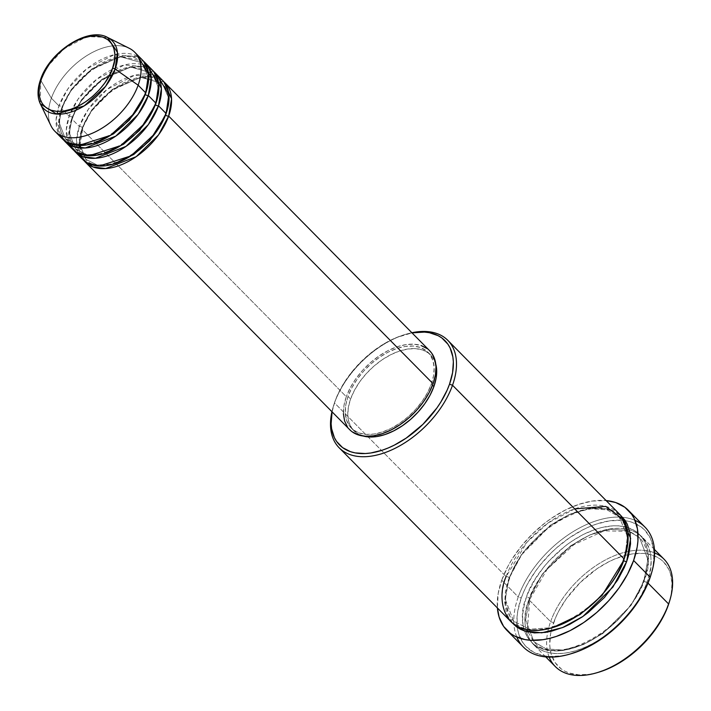 <?xml version="1.0" encoding="UTF-8"?>
<svg xmlns="http://www.w3.org/2000/svg" width="711" height="711" viewBox="0 0 711 711"><rect width="100%" height="100%" fill="white"/><g stroke="black" fill="none" stroke-linecap="round" stroke-linejoin="round"><path stroke-width="0.53" stroke-dasharray="3.56 2.67" d="M40.571 79.543A2.249 1.138 -160.4 0 0 40.678 80.219L40.323 103.833M158.349 77.188L134.477 75.304L107.023 89.453L88.191 109.512L79.339 126.505A2.249 1.138 19.6 0 1 82.343 127.536L91.772 109.894L112.32 89.408L140.938 77.339L162.366 83.391L168.347 97.291L166.738 111.654L168.347 97.291L162.366 83.391L140.938 77.339L112.32 89.408L91.772 109.894L82.343 127.536A2.249 1.138 19.6 0 1 82.725 128.549A2.249 1.138 19.6 0 1 81.881 129.082L91.372 111.174L111.885 90.253L140.947 77.072L163.903 81.872A56.178 33.337 135.3 0 0 120.035 84.911A56.178 33.337 135.3 0 0 81.881 129.082L346.301 396.72A56.178 33.337 -44.7 0 0 349.723 429.711M165.574 114.978A2.249 1.138 19.6 0 1 165.272 114.044A2.249 1.138 19.6 0 1 166.116 113.511A2.249 1.138 -160.4 0 0 165.272 114.044A2.249 1.138 -160.4 0 0 165.654 115.058M148.172 66.896L124.301 65.012L96.847 79.161L78.023 99.22L69.163 116.213A2.249 1.138 19.6 0 1 72.175 117.244L81.605 99.602L102.144 79.117L130.771 67.047L152.198 73.1L158.18 87L156.571 101.362L158.18 87L152.198 73.1L130.771 67.047L102.144 79.117L81.605 99.602L72.175 117.244A2.249 1.138 19.6 0 1 72.558 118.257A2.249 1.138 19.6 0 1 71.713 118.79L81.196 100.882L101.717 79.961L130.78 66.781L153.736 71.58A56.178 33.337 135.3 0 0 109.867 74.611A56.178 33.337 135.3 0 0 71.713 118.79L79.339 126.505A56.178 33.337 -44.7 0 0 82.76 159.495M155.407 104.686A2.249 1.138 19.6 0 1 155.096 103.753A2.249 1.138 19.6 0 1 155.949 103.219A2.249 1.138 -160.4 0 0 155.096 103.753A2.249 1.138 -160.4 0 0 155.478 104.766M138.005 56.604L114.133 54.72L86.68 68.869L67.847 88.928L58.995 105.921A2.249 1.138 19.6 0 1 62.008 106.952L71.438 89.31L91.977 68.825L120.594 56.756L142.022 62.808L148.012 76.708L146.404 91.07L148.012 76.708L142.022 62.808L120.594 56.756L91.977 68.825L71.438 89.31L62.008 106.952A2.249 1.138 19.6 0 1 62.381 107.956A2.249 1.138 19.6 0 1 61.537 108.499L71.029 90.59L91.541 69.669L120.612 56.48L143.56 61.279A56.178 33.337 135.3 0 0 99.691 64.319A56.178 33.337 135.3 0 0 61.537 108.499L69.163 116.213A56.178 33.337 -44.7 0 0 72.593 149.203M145.231 94.394A2.249 1.138 19.6 0 1 144.928 93.461A2.249 1.138 19.6 0 1 145.773 92.928A2.249 1.138 -160.4 0 0 144.928 93.461A2.249 1.138 -160.4 0 0 145.311 94.474M549.159 657.088A76.406 45.344 135.3 0 1 547.728 632.017A76.406 45.344 135.3 0 1 550.607 621.663L553.62 622.685A74.157 44.011 -44.7 0 0 598.058 672.402M574.675 508.889L548.021 523.012L526.984 542.191L506.116 576.621L334.499 402.915L334.961 401.368A74.157 44.011 135.3 0 1 405.074 334.499A74.157 44.011 135.3 0 1 412.007 332.872L396.116 337.681L384.136 343.751L372.466 351.705L361.561 361.241L351.829 371.986L343.653 383.531L337.334 395.432L334.961 401.368L332.081 411.847A74.157 44.011 135.3 0 1 333.788 404.932A74.157 44.011 135.3 0 1 334.961 401.368L334.499 402.915A76.406 45.344 -44.7 0 0 333.29 406.585A76.406 45.344 -44.7 0 0 331.939 411.705A76.406 45.344 135.3 0 1 334.499 402.915L506.116 576.621A2.249 1.138 19.6 0 1 509.12 577.652L522.087 553.398L550.341 525.233L569.715 514.204L589.686 508.632L606.963 509.814L619.148 516.95L627.395 536.236L625.085 556.126L627.395 536.236L619.148 516.95L606.963 509.814L589.686 508.632L569.715 514.204L550.341 525.233L522.087 553.398L509.12 577.652A2.249 1.138 19.6 0 1 509.503 578.665A2.249 1.138 19.6 0 1 508.658 579.198L521.687 554.678L549.896 526.069L569.378 514.586L589.703 508.356L607.647 508.818L620.703 515.422L614.962 511.502L610.651 509.689L600.839 507.814L595.427 507.778L589.748 508.347L577.812 511.262L571.671 513.582L559.326 519.839L553.247 523.705L541.56 532.761L526.033 548.919L521.598 554.793L514.097 566.934L508.658 579.198A2.249 1.138 -160.4 0 0 509.503 578.665A2.249 1.138 -160.4 0 0 509.12 577.652L505.263 599.355L513.644 621.192L529.651 629.235L552.74 627.6L529.651 629.235L513.644 621.192L505.263 599.355L509.12 577.652A2.249 1.138 -160.4 0 0 506.116 576.621A76.406 45.344 -44.7 0 0 510.774 621.485M516.844 637.109A85.4 50.677 135.3 0 1 513.937 624.667A85.4 50.677 135.3 0 1 518.248 596.964L521.252 597.995A83.151 49.343 -44.7 0 0 517.315 627.395A83.151 49.343 -44.7 0 0 571.075 653.738M663.976 559.122A76.406 45.344 -44.7 0 0 629.564 551.167A76.406 45.344 -44.7 0 0 550.607 621.663L529.002 599.782A2.249 1.138 -160.4 0 0 529.846 599.249A2.249 1.138 -160.4 0 0 529.464 598.235A2.249 1.138 19.6 0 1 529.846 599.249A2.249 1.138 19.6 0 1 529.002 599.782C533.09 581.998 566.116 536.316 610.091 528.931C653.471 523.243 655.853 563.619 647.019 582.113A2.249 1.138 19.6 0 1 644.015 581.083L647.872 559.379L639.491 537.543L627.306 530.406L610.029 529.224L590.059 534.796L570.675 545.817L542.431 573.981L529.464 598.235L542.431 573.981L570.675 545.817L590.059 534.796L610.029 529.224L627.306 530.406L639.491 537.543L647.872 559.379L644.015 581.083A2.249 1.138 19.6 0 1 643.633 580.069A2.249 1.138 19.6 0 1 644.477 579.536C653.311 561.041 650.921 520.665 607.55 526.362C563.574 533.748 530.548 579.429 526.46 597.213A2.249 1.138 19.6 0 1 529.464 598.235A2.249 1.138 -160.4 0 0 526.46 597.213L524.576 603.248L522.585 614.837L523.012 625.404L524.131 630.177L528.122 638.478L534.325 644.85L542.484 649.054L547.203 650.289L557.708 650.956L563.388 650.396L575.323 647.472L587.65 642.291L593.809 638.905L605.834 630.71L617.068 620.89L627.102 609.816L635.527 597.924L639.038 591.81L644.477 579.536L647.65 567.609L648.343 561.921L647.917 551.345L645.09 542.2L642.806 538.271L636.612 531.899L628.453 527.695L618.641 525.829L613.229 525.793L601.657 527.526L595.614 529.277L583.287 534.459L571.04 541.72L565.103 546.039L548.67 561.272L543.835 566.934L535.41 578.834L528.904 591.09L526.46 597.213C517.626 615.708 520.008 656.084 563.388 650.396C607.363 643.002 640.389 597.32 644.477 579.536A2.249 1.138 -160.4 0 0 643.633 580.069A2.249 1.138 -160.4 0 0 644.015 581.083L631.048 605.337L602.795 633.51L583.42 644.53L563.45 650.103L546.172 648.921L533.988 641.784L525.598 619.948L529.464 598.235L525.598 619.948L533.988 641.784L546.172 648.921L563.45 650.103L583.42 644.53L602.795 633.51L631.048 605.337L644.015 581.083A2.249 1.138 -160.4 0 0 647.019 582.113A76.406 45.344 135.3 0 1 593.427 643.153A76.406 45.344 135.3 0 1 533.659 644.646A76.406 45.344 135.3 0 1 529.002 599.782L550.607 621.663A76.406 45.344 -44.7 0 0 547.728 632.017A76.406 45.344 -44.7 0 0 555.264 666.527M623.6 560.419A2.249 1.138 19.6 0 1 623.289 559.486A2.249 1.138 19.6 0 1 624.134 558.953A2.249 1.138 -160.4 0 0 623.289 559.486A2.249 1.138 -160.4 0 0 623.671 560.499M162.695 80.53A56.178 33.337 -44.7 0 0 118.746 81.632A56.178 33.337 -44.7 0 0 79.339 126.505L71.713 118.79L68.771 134.388L73.917 150.43A56.178 33.337 135.3 0 1 71.713 118.79A2.249 1.138 -160.4 0 0 72.558 118.257A2.249 1.138 -160.4 0 0 72.175 117.244A2.249 1.138 -160.4 0 0 69.163 116.213L61.537 108.499A2.249 1.138 -160.4 0 0 62.381 107.956A2.249 1.138 -160.4 0 0 62.008 106.952A2.249 1.138 -160.4 0 0 58.995 105.921A56.178 33.337 -44.7 0 0 62.417 138.912M343.395 413.678L343.973 405.492L346.301 396.72L81.881 129.082L78.939 144.68L84.094 160.722A56.178 33.337 135.3 0 1 81.881 129.082A2.249 1.138 -160.4 0 0 82.725 128.549A2.249 1.138 -160.4 0 0 82.343 127.536A2.249 1.138 -160.4 0 0 79.339 126.505L76.441 140.36L79.481 155.114M432.537 385.193L431.346 383.984A53.938 32.004 135.3 0 1 393.512 427.071A53.938 32.004 135.3 0 1 351.323 428.129A53.938 32.004 135.3 0 1 348.035 396.462L350.585 399.031A53.938 32.004 -44.7 0 0 353.865 430.697A53.938 32.004 -44.7 0 0 363.081 435.994L356.131 432.661L351.758 428.164L348.941 422.298L347.786 415.313L348.337 407.456L350.585 399.031L354.425 390.375L359.713 381.807L366.263 373.657L373.799 366.254L382.056 359.864L390.695 354.736L399.395 351.074L407.821 349.021L415.651 348.648L422.574 349.963L428.333 352.932L432.706 357.429L435.781 364.165A53.938 32.004 -44.7 0 0 430.599 354.887A53.938 32.004 -44.7 0 0 388.41 355.944A53.938 32.004 -44.7 0 0 350.585 399.031L348.035 396.462A53.938 32.004 135.3 0 1 385.869 353.376A53.938 32.004 135.3 0 1 428.058 352.318A53.938 32.004 135.3 0 1 431.346 383.984L432.537 385.193M644.939 527.073A85.4 50.677 -44.7 0 0 622.623 517.288A85.4 50.677 -44.7 0 0 518.248 596.964L501.717 580.238L498.171 593.569L497.407 607.967A85.4 50.677 135.3 0 1 501.717 580.238L518.248 596.964A85.4 50.677 -44.7 0 0 513.937 624.667A85.4 50.677 -44.7 0 0 523.447 647.108M648.005 583.109L647.019 582.113L648.005 583.109M54.791 131.188A56.178 33.337 135.3 0 1 51.37 98.198L40.678 80.219L51.37 98.198A56.178 33.337 -44.7 0 0 50.952 125.723M129.304 48.312A56.178 33.337 -44.7 0 0 51.37 98.198L58.995 105.921L51.37 98.198A56.178 33.337 135.3 0 1 90.777 53.325A56.178 33.337 135.3 0 1 134.726 52.214M63.75 140.138A56.178 33.337 135.3 0 1 61.537 108.499L58.604 124.096L63.75 140.138M152.518 70.229A56.178 33.337 -44.7 0 0 108.57 71.331A56.178 33.337 -44.7 0 0 69.163 116.213L66.265 130.069L69.314 144.813M142.351 59.937A56.178 33.337 -44.7 0 0 98.402 61.039A56.178 33.337 -44.7 0 0 58.995 105.921L56.098 119.777L59.137 134.521M40.678 80.219A48.197 28.6 135.3 0 1 107.539 37.416L86.893 36.572L63.812 48.926L48.108 65.883L40.678 80.219M597.978 672.428L589.455 674.304L578.701 674.819L569.173 673.006L564.987 671.237L561.255 668.927L555.238 662.741L551.363 654.68L550.278 650.05L549.772 645.073L550.536 634.265L551.789 628.542L555.993 616.748L558.899 610.776L566.178 599L580.212 582.558L596.893 568.827L608.776 561.779L614.775 558.997L626.604 555.051L632.328 553.922L643.091 553.398L648.032 554.02L656.795 556.98L660.537 559.299L663.798 562.143L668.758 569.298L670.42 573.537L672.011 583.153L671.246 593.952L669.353 601.906M529.002 599.782A76.406 45.344 135.3 0 1 582.593 538.751A76.406 45.344 135.3 0 1 642.362 537.249A76.406 45.344 135.3 0 1 647.019 582.113C642.931 599.897 609.905 645.579 565.929 652.965C522.549 658.662 520.168 618.286 529.002 599.782M570.995 653.756L561.432 655.862L549.372 656.44L543.826 655.746L534.005 652.431L526.149 646.646L523.065 642.895L518.719 633.865L517.501 628.666L517.039 617.166L517.795 610.971L521.252 597.995L523.918 591.33L527.171 584.638L535.339 571.431L540.164 565.041L551.069 552.998L557.051 547.452L569.769 537.605L583.091 529.704L589.819 526.584L596.511 524.06L609.496 520.887L621.565 520.31L627.102 521.003L632.239 522.345L641.126 526.922L644.779 530.104L650.352 538.129L653.427 548.083L653.987 553.665L653.133 565.778L651.018 574.692M501.717 580.238A85.4 50.677 135.3 0 1 606.119 500.562L592.352 501.051L579.012 504.312L565.236 510.107L551.549 518.221L544.91 523.047L532.343 534.023L521.136 546.395L511.724 559.69L507.796 566.525L501.717 580.238M512.089 622.729L508.045 616.535L506.339 612.162L504.703 602.261L505.485 591.125L508.658 579.198L504.668 600.715L512.089 622.729M619.477 514.089A76.406 45.344 -44.7 0 0 559.708 515.591A76.406 45.344 -44.7 0 0 506.116 576.621M334.499 402.915A76.406 45.344 135.3 0 1 411.873 332.739A76.406 45.344 -44.7 0 0 406.736 334.019A76.406 45.344 -44.7 0 0 334.499 402.915M352.087 431.746L347.528 427.062M429.657 350.736A56.178 33.337 -44.7 0 0 385.709 351.838A56.178 33.337 -44.7 0 0 346.301 396.72L350.301 387.699L355.82 378.776L362.637 370.289L370.493 362.574L379.087 355.918L388.09 350.576L397.156 346.764L405.928 344.622L414.078 344.231L421.294 345.608M427.302 348.701L429.542 350.621M348.035 396.462L345.795 404.879L345.244 412.736L346.399 419.73L349.217 425.587L353.589 430.084L359.348 433.052L366.281 434.377L374.102 433.994L382.527 431.941L391.228 428.28L399.875 423.152L408.123 416.762L415.668 409.358L422.21 401.208L427.507 392.641L431.346 383.984L433.586 375.568L434.137 367.703L432.981 360.717L430.164 354.86L425.791 350.354L420.032 347.395L413.109 346.07L405.279 346.444L396.854 348.506L388.153 352.167L379.514 357.286L371.258 363.677L363.721 371.089L357.171 379.23L351.883 387.797L348.035 396.462M650.992 574.772A83.151 49.343 -44.7 0 0 625.307 520.701A83.151 49.343 -44.7 0 0 521.252 597.995L518.248 596.964A85.4 50.677 135.3 0 1 622.623 517.288A85.4 50.677 135.3 0 1 635.021 520.345M669.335 601.977A74.157 44.011 -44.7 0 0 628.8 554.553A74.157 44.011 -44.7 0 0 553.62 622.685L550.607 621.663A76.406 45.344 135.3 0 1 629.564 551.167A76.406 45.344 135.3 0 1 654.609 552.9M93.497 143.338L76.841 144.449L65.288 138.618L59.191 122.736L62.008 106.952L59.191 122.736L65.288 138.618L76.841 144.449L93.497 143.338M103.673 153.629L87.009 154.74L75.464 148.91L69.367 133.028L72.175 117.244L69.367 133.028L75.464 148.91L87.009 154.74L103.673 153.629M113.84 163.921L97.176 165.032L85.631 159.202L79.534 143.32L82.343 127.536L79.534 143.32L85.631 159.202L97.176 165.032L113.84 163.921M79.987 145.479L82.725 128.549C93.497 92.945 147.39 64.07 162.366 83.391C168.791 90.155 169.76 100.375 165.272 114.044C154.5 149.648 100.598 178.523 85.631 159.202L80.263 147.968M72.558 118.257C83.329 82.654 137.223 53.778 152.198 73.1C158.624 79.863 159.593 90.075 155.096 103.753C144.333 139.356 90.43 168.231 75.464 148.91C69.029 142.147 68.06 131.926 72.558 118.257M62.381 107.965C73.153 72.362 127.056 43.487 142.022 62.808C148.457 69.571 149.426 79.783 144.928 93.461C134.157 129.064 80.263 157.94 65.288 138.618C58.862 131.855 57.893 121.634 62.381 107.965M333.29 406.585L333.788 404.932M527.251 629.768L529.846 599.257L547.026 569.413L573.999 544.582L604.11 530.841L629.742 531.375L639.491 537.543C648.476 547.088 649.854 561.263 643.633 580.069C628.773 628.844 555.211 668.598 533.988 641.784L527.935 631.963M619.148 516.95C628.133 526.495 629.519 540.671 623.289 559.486C608.438 608.26 534.868 648.014 513.644 621.192C504.659 611.656 503.281 597.48 509.503 578.665C524.363 529.891 597.924 490.137 619.148 516.95M353.865 430.697L351.323 428.129M545.746 656.893L533.659 644.646M654.458 549.487L642.362 537.249M430.599 354.887L428.058 352.318M406.736 334.019L405.074 334.499"/><path stroke-width="1.07" d="M112.507 68.363C110.045 79.081 90.146 106.597 63.661 111.049C37.532 114.48 36.092 90.155 41.416 79.01A2.249 1.138 -160.4 0 0 40.571 79.543A2.249 1.138 19.6 0 1 41.416 79.01L44.695 71.624L49.21 64.31L54.791 57.36L61.235 51.041L68.274 45.584L75.65 41.211L83.071 38.092L90.261 36.332L96.945 36.012L102.855 37.141L107.77 39.674L111.503 43.513L113.911 48.508L114.889 54.471L114.418 61.182L112.507 68.363L109.227 75.757L104.713 83.071L99.122 90.021L92.688 96.341L85.649 101.797L78.272 106.17L70.851 109.29L63.661 111.049L56.978 111.369L51.068 110.241L46.153 107.708L42.42 103.868L40.012 98.873L39.025 92.901L39.505 86.2L41.416 79.01C43.878 68.3 63.768 40.785 90.261 36.332C116.391 32.902 117.83 57.227 112.507 68.363A2.249 1.138 19.6 0 1 115.129 69.065A2.249 1.138 -160.4 0 0 112.507 68.363M40.323 103.833L56.631 114.071L84.174 105.903L105.548 86.395L115.129 69.065A48.197 28.6 135.3 0 1 77.375 109.574A48.197 28.6 135.3 0 1 40.323 103.833A48.197 28.6 135.3 0 1 40.678 80.219A2.249 1.138 19.6 0 1 40.571 79.543C38.083 86.555 37.425 92.963 38.607 98.776L40.323 103.833L50.952 125.723A56.178 33.337 -44.7 0 0 94.136 132.424A56.178 33.337 -44.7 0 0 138.147 85.204L115.129 69.065L138.147 85.204A56.178 33.337 135.3 0 1 98.74 130.086A56.178 33.337 135.3 0 1 54.791 131.188L62.417 138.912A56.178 33.337 -44.7 0 0 106.366 137.81A56.178 33.337 -44.7 0 0 145.773 92.928L148.546 74.024L138.005 56.604M429.542 350.621L431.853 353.385L434.785 359.482L435.994 366.769L435.416 374.955L433.079 383.727L168.658 116.089A56.178 33.337 135.3 0 1 129.251 160.97A56.178 33.337 135.3 0 1 85.302 162.072L349.723 429.711A56.178 33.337 -44.7 0 0 393.672 428.609A56.178 33.337 -44.7 0 0 433.079 383.727A56.178 33.337 -44.7 0 0 429.657 350.736L165.236 83.098A56.178 33.337 135.3 0 0 163.903 81.872L171.555 98.811L168.658 116.089A2.249 1.138 19.6 0 1 165.654 115.058L166.738 111.654L165.654 115.058A2.249 1.138 19.6 0 1 165.574 114.978M79.481 155.114L86.92 162.721L99.193 166.045L130.957 155.878L155.202 133.366L166.116 113.511L158.491 105.797L166.116 113.511A56.178 33.337 -44.7 0 0 162.695 80.53L155.06 72.806A56.178 33.337 135.3 0 0 153.736 71.58L161.388 88.519L158.491 105.797A56.178 33.337 135.3 0 1 119.084 150.67A56.178 33.337 135.3 0 1 75.135 151.781L82.76 159.495A56.178 33.337 -44.7 0 0 126.709 158.393A56.178 33.337 -44.7 0 0 166.116 113.511L168.889 94.616L158.349 77.188M155.06 72.806A56.178 33.337 135.3 0 1 158.491 105.797A2.249 1.138 19.6 0 1 155.478 104.766L156.571 101.362L155.478 104.766A2.249 1.138 19.6 0 1 155.407 104.686M69.314 144.813L76.752 152.43L89.026 155.753L120.781 145.586L145.035 123.074L155.949 103.219L148.315 95.496L155.949 103.219A56.178 33.337 -44.7 0 0 152.518 70.229L144.893 62.515A56.178 33.337 135.3 0 0 143.56 61.279L151.212 78.228L148.315 95.496A56.178 33.337 135.3 0 1 108.916 140.378A56.178 33.337 135.3 0 1 64.959 141.48L72.593 149.203A56.178 33.337 -44.7 0 0 116.542 148.101A56.178 33.337 -44.7 0 0 155.949 103.219L158.722 84.316L148.172 66.896M144.893 62.515A56.178 33.337 135.3 0 1 148.315 95.496A2.249 1.138 19.6 0 1 145.311 94.474L146.404 91.07L145.311 94.474A2.249 1.138 19.6 0 1 145.231 94.394M596.396 672.882L598.058 672.402A74.157 44.011 -44.7 0 0 668.162 605.532L668.633 603.986A76.406 45.344 135.3 0 1 596.396 672.882A76.406 45.344 135.3 0 1 549.159 657.088M339.156 447.779L510.774 621.485A76.406 45.344 -44.7 0 0 570.542 619.992A76.406 45.344 -44.7 0 0 624.134 558.953L452.516 385.246L449.512 384.216A74.157 44.011 135.3 0 1 375.95 451.992A74.157 44.011 135.3 0 1 332.081 411.847L331.122 423.756L331.619 428.733L334.366 437.612L336.579 441.424L342.595 447.61L350.514 451.689L355.1 452.889L365.294 453.538L370.804 452.987L382.385 450.161L388.348 447.903L394.347 445.122L406.23 438.074L422.912 424.351L436.945 407.91L440.82 402.062L447.13 390.161L449.512 384.216L452.587 372.644L453.351 361.837L452.845 356.86L450.107 347.981L447.886 344.168L441.878 337.983L438.136 335.672L429.373 332.704L424.431 332.09L412.007 332.872A74.157 44.011 135.3 0 1 449.512 384.216L452.516 385.246A76.406 45.344 135.3 0 1 398.924 446.286A76.406 45.344 135.3 0 1 339.156 447.779A76.406 45.344 135.3 0 1 331.939 411.705A76.406 45.344 -44.7 0 0 375.719 455.307A76.406 45.344 -44.7 0 0 452.516 385.246L624.134 558.953L628.08 540.049L623.876 519.937L605.701 506.392L574.675 508.889M569.413 654.218L571.075 653.738A83.151 49.343 -44.7 0 0 649.685 578.763L650.147 577.216A85.4 50.677 135.3 0 1 569.413 654.218A85.4 50.677 135.3 0 1 516.844 637.109M623.671 560.499L602.013 595.489L580.016 614.615L552.74 627.6L580.016 614.615L602.013 595.489L623.671 560.499A2.249 1.138 -160.4 0 0 626.675 561.521L628.56 555.487L630.55 543.906L630.124 533.339L627.289 524.185L625.013 520.265L620.703 515.422L630.63 538.334L626.675 561.521A2.249 1.138 19.6 0 1 623.671 560.499L625.085 556.126L623.671 560.499A2.249 1.138 19.6 0 1 623.6 560.419M75.135 151.781A56.178 33.337 135.3 0 1 73.917 150.43L82.609 156.589L95.487 158.26L126.007 146.386L148.315 124.647L158.491 105.797A2.249 1.138 -160.4 0 1 155.478 104.766L139.658 130.3L123.581 144.226L103.673 153.629L123.581 144.226L139.658 130.3L155.478 104.766M85.302 162.072A56.178 33.337 135.3 0 1 84.094 160.722L92.777 166.881L105.663 168.551L136.174 156.687L158.491 134.939L168.658 116.089L433.079 383.727L429.08 392.748L423.56 401.671L416.744 410.149L408.887 417.872L400.293 424.529L391.299 429.862L382.234 433.674L373.453 435.825L365.303 436.216L358.086 434.839L352.087 431.746M433.888 386.562L432.537 385.193L433.888 386.562L430.048 395.218L424.751 403.786L418.21 411.927L410.665 419.339L402.417 425.729L393.77 430.848L385.069 434.51L376.643 436.572L368.822 436.945L363.081 435.994A53.938 32.004 -44.7 0 0 433.888 386.562A53.938 32.004 -44.7 0 0 435.781 364.165L436.678 370.28L436.127 378.136L433.888 386.562M506.925 630.381L523.447 647.108A85.4 50.677 -44.7 0 0 590.254 645.428A85.4 50.677 -44.7 0 0 650.147 577.216L633.617 560.481A85.4 50.677 135.3 0 1 573.724 628.702A85.4 50.677 135.3 0 1 506.925 630.381A85.4 50.677 135.3 0 1 497.407 607.967L499.122 617.086L503.584 626.355L510.507 633.483L514.817 636.149L524.905 639.553L530.593 640.264L542.991 639.678L549.567 638.371L556.331 636.416L570.106 630.621L583.784 622.507L596.849 612.393L608.794 600.662L619.157 587.766L627.537 574.195L633.617 560.481L650.147 577.216A85.4 50.677 -44.7 0 0 644.939 527.073L628.417 510.347A85.4 50.677 135.3 0 1 633.617 560.481L637.172 547.15L637.945 540.787L637.465 528.975L634.31 518.754L631.759 514.364L624.827 507.245L615.708 502.544L606.119 500.562A85.4 50.677 135.3 0 1 628.417 510.347M545.746 656.893L555.264 666.527A76.406 45.344 -44.7 0 0 615.042 665.025A76.406 45.344 -44.7 0 0 668.633 603.986L648.005 583.109L668.633 603.986A76.406 45.344 -44.7 0 0 663.976 559.122L654.458 549.487M59.137 134.521L66.576 142.138L78.85 145.462L110.614 135.294L134.868 112.782L145.773 92.928L138.147 85.204L145.773 92.928A56.178 33.337 -44.7 0 0 142.351 59.937L134.726 52.214A56.178 33.337 135.3 0 1 138.147 85.204A56.178 33.337 -44.7 0 0 129.304 48.312L107.539 37.416A48.197 28.6 135.3 0 1 115.129 69.065L117.457 52.41L107.539 37.416C88.315 26.458 49.539 51.699 40.571 79.543M64.959 141.48A56.178 33.337 135.3 0 1 63.75 140.138L72.433 146.297L85.32 147.968L115.84 136.094L138.147 114.355L148.315 95.496A2.249 1.138 -160.4 0 1 145.311 94.474L129.491 119.999L113.404 133.935L93.497 143.338L113.404 133.935L129.491 119.999L145.311 94.474M669.353 601.906L665.789 611.478L659.479 623.378L651.303 634.923L641.571 645.668L630.657 655.195L618.988 663.15L607.007 669.22L597.978 672.428M651.018 574.692L647.019 585.42L639.944 598.76L630.773 611.709L619.859 623.76L607.629 634.443L594.547 643.357L581.109 650.165L570.995 653.756M626.675 561.521L624.231 567.645L617.726 579.909L604.466 597.471L588.033 612.695L582.096 617.015L569.849 624.276L563.663 627.146L551.478 631.217L545.586 632.381L534.494 632.914L524.682 631.039L520.381 629.217L516.524 626.835L512.089 622.729L524.105 630.835L541.711 632.826L562.508 627.617L582.967 616.419L612.971 586.993L626.675 561.521M506.116 576.621C497.282 595.125 499.664 635.501 543.044 629.804C587.019 622.418 620.045 576.737 624.134 558.953A76.406 45.344 -44.7 0 0 619.477 514.089L447.859 340.382A76.406 45.344 135.3 0 1 452.516 385.246A76.406 45.344 -44.7 0 0 411.873 332.739A76.406 45.344 135.3 0 1 447.859 340.382M347.528 427.062L344.595 420.956L343.395 413.678M421.294 345.608L427.302 348.701M165.236 83.098A56.178 33.337 135.3 0 1 168.658 116.089A2.249 1.138 -160.4 0 1 165.654 115.058L149.825 140.591L133.748 154.518L113.84 163.921L133.748 154.518L149.825 140.591L165.654 115.058M635.021 520.345A85.4 50.677 135.3 0 1 651.498 573.119A85.4 50.677 135.3 0 1 650.147 577.216L649.685 578.763A83.151 49.343 -44.7 0 0 650.992 574.772L651.498 573.119M654.609 552.9A76.406 45.344 135.3 0 1 669.833 600.324A76.406 45.344 135.3 0 1 668.633 603.986L668.162 605.532A74.157 44.011 -44.7 0 0 669.335 601.977L669.833 600.324M527.251 629.768L527.935 631.963M79.987 145.479L80.263 147.968"/></g></svg>
